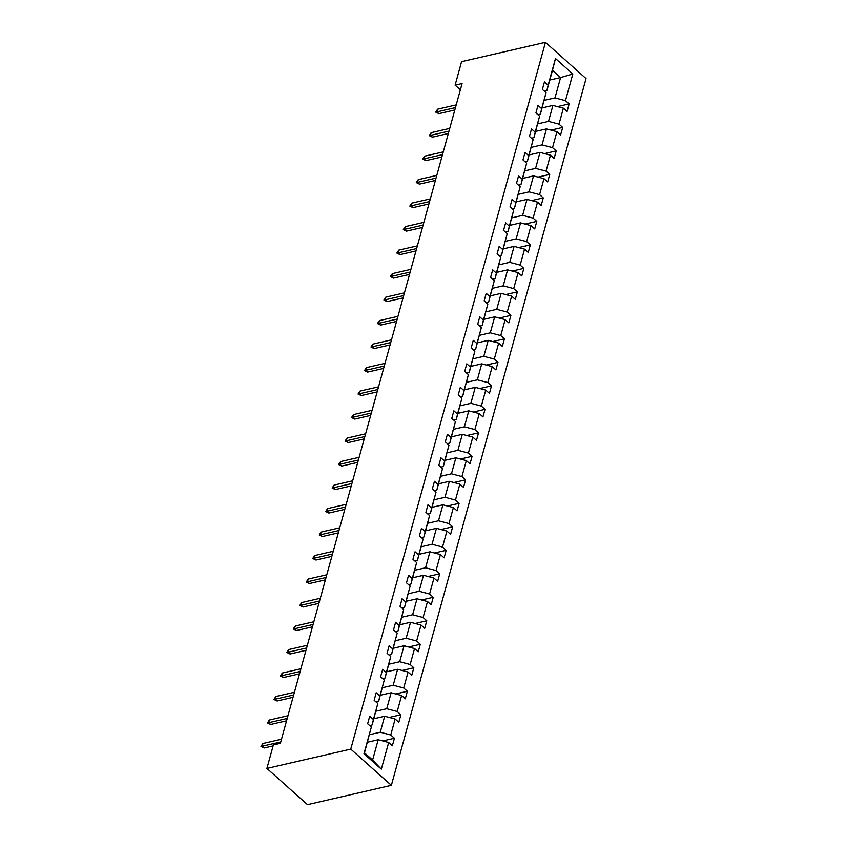 <?xml version="1.0" encoding="UTF-8"?>
<svg xmlns="http://www.w3.org/2000/svg" width="847" height="847" viewBox="0 0 847 847"><rect width="100%" height="100%" fill="white"/><g stroke="black" fill="none" stroke-linecap="round" stroke-linejoin="round"><path stroke-width="1.27" d="M391.367 785.338L586.039 78.57L545.436 42.35L350.764 749.119L391.367 785.338L307.503 804.65L266.9 768.43L350.764 749.119M544.187 100.38L554.986 97.892L560.587 77.564L572.816 73.996L565.468 100.655L569.142 103.927L557.464 106.616M549.788 80.041L560.587 77.564L552.466 70.312L546.866 90.65L544.377 91.222M554.986 97.892L565.468 100.655M537.718 123.874L548.517 121.386L552.911 105.42L563.393 108.183L567.077 111.465L569.142 103.927M563.393 108.183L558.999 124.149L562.673 127.421L550.995 130.11M531.249 147.367L542.048 144.879L546.442 128.913L556.924 131.677L560.598 134.959L562.673 127.421M556.924 131.677L552.53 147.643L556.204 150.914L544.526 153.603M524.769 170.861L535.579 168.373L539.973 152.407L550.455 155.17L554.129 158.453L556.204 150.914M550.455 155.17L546.061 171.136L549.735 174.408L538.057 177.097M518.3 194.355L529.1 191.867L533.504 175.901L543.986 178.664L547.66 181.946L549.735 174.408M543.986 178.664L539.581 194.63L543.266 197.902L531.577 200.591M511.832 217.848L522.631 215.36L527.035 199.394L537.506 202.158L541.191 205.44L543.266 197.902M537.506 202.158L533.112 218.124L536.786 221.395L525.108 224.084M505.363 241.342L516.162 238.854L520.556 222.888L531.037 225.651L534.711 228.934L536.786 221.395M531.037 225.651L526.643 241.617L530.317 244.889L518.639 247.578M498.894 264.836L509.693 262.348L514.087 246.382L524.568 249.145L528.242 252.427L530.317 244.889M524.568 249.145L520.174 265.111L523.848 268.383L512.17 271.072M492.414 288.329L503.224 285.841L507.618 269.875L518.099 272.639L521.773 275.921L523.848 268.383M518.099 272.639L513.695 288.605L517.379 291.876L505.701 294.565M485.945 311.823L496.744 309.335L501.149 293.369L511.63 296.132L515.304 299.415L517.379 291.876M511.63 296.132L507.226 312.098L510.9 315.37L499.222 318.059M479.476 335.317L490.275 332.829L494.669 316.863L505.151 319.626L508.835 322.908L510.9 315.37M505.151 319.626L500.757 335.592L504.431 338.864L492.753 341.553M473.007 358.81L483.806 356.322L488.2 340.356L498.682 343.12L502.356 346.402L504.431 338.864M498.682 343.12L494.288 359.086L497.962 362.357L486.284 365.046M466.528 382.304L477.337 379.816L481.731 363.85L492.213 366.613L495.887 369.895L497.962 362.357M492.213 366.613L487.819 382.579L491.493 385.851L479.815 388.54M460.059 405.798L470.868 403.31L475.262 387.344L485.744 390.107L489.418 393.389L491.493 385.851M485.744 390.107L481.34 406.073L485.024 409.345L473.346 412.034M453.59 429.291L464.389 426.803L468.793 410.837L479.264 413.601L482.949 416.883L485.024 409.345M479.264 413.601L474.871 429.567L478.544 432.838L466.866 435.527M447.121 452.785L457.92 450.297L462.314 434.331L472.795 437.094L476.469 440.376L478.544 432.838M472.795 437.094L468.402 453.06L472.075 456.332L460.397 459.021M440.652 476.279L451.451 473.791L455.845 457.825L466.326 460.588L470 463.87L472.075 456.332M466.326 460.588L461.933 476.554L465.606 479.826L453.928 482.515M434.172 499.772L444.982 497.284L449.376 481.318L459.857 484.082L463.531 487.364L465.606 479.826M459.857 484.082L455.453 500.048L459.138 503.319L447.46 506.008M427.703 523.266L438.502 520.778L442.907 504.812L453.389 507.575L457.062 510.857L459.138 503.319M453.389 507.575L448.984 523.541L452.669 526.813L440.98 529.502M421.234 546.76L432.034 544.272L436.438 528.306L446.909 531.069L450.593 534.351L452.669 526.813M446.909 531.069L442.515 547.035L446.189 550.306L434.511 552.996M414.765 570.253L425.565 567.765L429.958 551.799L440.44 554.563L444.114 557.845L446.189 550.306M440.44 554.563L436.046 570.529L439.72 573.8L428.042 576.489M408.296 593.747L419.096 591.259L423.489 575.293L433.971 578.056L437.645 581.338L439.72 573.8M433.971 578.056L429.577 594.022L433.251 597.294L421.573 599.983M401.817 617.241L412.627 614.753L417.02 598.787L427.502 601.55L431.176 604.832L433.251 597.294M427.502 601.55L423.098 617.516L426.782 620.787L415.104 623.477M395.348 640.734L406.147 638.246L410.551 622.28L421.033 625.044L424.707 628.326L426.782 620.787M421.033 625.044L416.629 641.01L420.303 644.281L408.625 646.97M388.879 664.228L399.678 661.74L404.072 645.774L414.554 648.537L418.238 651.819L420.303 644.281M414.554 648.537L410.16 664.503L413.834 667.775L402.156 670.464M382.41 687.722L393.209 685.234L397.603 669.268L408.085 672.031L411.758 675.313L413.834 667.775M408.085 672.031L403.691 687.997L407.365 691.268L395.687 693.958M375.93 711.215L386.74 708.727L391.134 692.761L401.616 695.525L405.29 698.807L407.365 691.268M401.616 695.525L397.222 711.491L400.896 714.762L389.218 717.451M369.461 734.709L380.271 732.221L384.665 716.255L395.147 719.018L398.821 722.3L400.896 714.762M395.147 719.018L390.742 734.984L394.427 738.256L382.738 740.945M388.667 742.512L381.33 769.171L363.988 753.703L371.335 727.044L364.475 752.835L372.595 760.077L378.196 739.749L388.667 742.512L392.352 745.794L394.427 738.256M373.411 719.516L377.804 703.55L372.14 724.979L373.411 719.516L369.726 716.234L367.651 723.762L371.335 727.044M379.88 696.022L384.273 680.056L378.62 701.485L379.88 696.022L376.195 692.74L374.13 700.268L377.804 703.55M386.348 672.529L390.742 656.563L385.089 677.992L386.348 672.529L382.675 669.246L380.599 676.774L384.273 680.056M392.817 649.035L397.211 633.069L391.558 654.498L392.817 649.035L389.144 645.753L387.068 653.281L390.742 656.563M399.286 625.541L403.691 609.575L398.026 631.004L399.286 625.541L395.613 622.259L393.537 629.787L397.211 633.069M405.766 602.048L410.16 586.082L404.506 607.511L405.766 602.048L402.081 598.765L400.006 606.293L403.691 609.575M412.235 578.554L416.629 562.588L410.975 584.017L412.235 578.554L408.561 575.272L406.486 582.8L410.16 586.082M418.704 555.06L423.098 539.094L417.444 560.523L418.704 555.06L415.03 551.778L412.955 559.306L416.629 562.588M425.173 531.567L429.577 515.601L423.913 537.03L425.173 531.567L421.499 528.284L419.424 535.812L423.098 539.094M431.642 508.073L436.046 492.107L430.382 513.536L431.642 508.073L427.968 504.791L425.893 512.319L429.577 515.601M438.121 484.579L442.515 468.613L436.861 490.042L438.121 484.579L434.437 481.297L432.372 488.825L436.046 492.107M444.59 461.086L448.984 445.12L443.33 466.549L444.59 461.086L440.916 457.803L438.841 465.331L442.515 468.613M451.059 437.592L455.453 421.626L449.799 443.055L451.059 437.592L447.385 434.31L445.31 441.838L448.984 445.12M457.528 414.098L461.933 398.132L456.268 419.561L457.528 414.098L453.854 410.816L451.779 418.344L455.453 421.626M464.008 390.605L468.402 374.639L462.737 396.068L464.008 390.605L460.323 387.323L458.248 394.85L461.933 398.132M470.477 367.111L474.871 351.145L469.217 372.574L470.477 367.111L466.803 363.829L464.728 371.357L468.402 374.639M476.946 343.617L481.34 327.651L475.686 349.08L476.946 343.617L473.272 340.335L471.197 347.863L474.871 351.145M483.415 320.124L487.819 304.158L482.155 325.587L483.415 320.124L479.741 316.842L477.666 324.369L481.34 327.651M489.884 296.63L494.288 280.664L488.624 302.093L489.884 296.63L486.21 293.348L484.135 300.876L487.819 304.158M496.363 273.136L500.757 257.17L495.103 278.599L496.363 273.136L492.679 269.854L490.604 277.382L494.288 280.664M502.832 249.643L507.226 233.677L501.572 255.106L502.832 249.643L499.158 246.361L497.083 253.888L500.757 257.17M509.301 226.149L513.695 210.183L508.041 231.612L509.301 226.149L505.627 222.867L503.552 230.395L507.226 233.677M515.77 202.655L520.174 186.689L514.51 208.118L515.77 202.655L512.096 199.373L510.021 206.901L513.695 210.183M522.239 179.162L526.643 163.196L520.979 184.625L522.239 179.162L518.565 175.88L516.49 183.407L520.174 186.689M528.719 155.668L533.112 139.702L527.459 161.131L528.719 155.668L525.034 152.386L522.97 159.914L526.643 163.196M535.188 132.174L539.581 116.208L533.928 137.638L535.188 132.174L531.514 128.892L529.439 136.42L533.112 139.702M541.657 108.681L546.05 92.715L540.397 114.144L541.657 108.681L537.983 105.399L535.907 112.926L539.581 116.208M546.866 90.65L548.125 85.187L544.452 81.905L542.376 89.433L546.05 92.715M548.125 85.187L555.473 58.528L572.816 73.996M266.9 768.43L273.369 744.937L280.357 743.327L462.091 83.546L455.104 85.155L460.355 89.835M540.397 114.144L537.909 114.716M542.112 107.908L552.911 105.42M548.517 121.386L558.999 124.149M533.928 137.638L531.44 138.209M535.643 131.401L546.442 128.913M542.048 144.879L552.53 147.643M527.459 161.131L524.971 161.703M529.174 154.895L539.973 152.407M535.579 168.373L546.061 171.136M520.979 184.625L518.491 185.197M522.705 178.389L533.504 175.901M529.1 191.867L539.581 194.63M514.51 208.118L512.022 208.69M516.225 201.882L527.035 199.394M522.631 215.36L533.112 218.124M508.041 231.612L505.553 232.184M509.756 225.376L520.556 222.888M516.162 238.854L526.643 241.617M501.572 255.106L499.084 255.678M503.287 248.87L514.087 246.382M509.693 262.348L520.174 265.111M495.103 278.599L492.615 279.171M496.818 272.363L507.618 269.875M503.224 285.841L513.695 288.605M488.624 302.093L486.136 302.665M490.339 295.857L501.149 293.369M496.744 309.335L507.226 312.098M482.155 325.587L479.667 326.159M483.87 319.351L494.669 316.863M490.275 332.829L500.757 335.592M475.686 349.08L473.198 349.652M477.401 342.844L488.2 340.356M483.806 356.322L494.288 359.086M469.217 372.574L466.729 373.146M470.932 366.338L481.731 363.85M477.337 379.816L487.819 382.579M462.737 396.068L460.249 396.64M464.463 389.832L475.262 387.344M470.868 403.31L481.34 406.073M456.268 419.561L453.78 420.133M457.983 413.325L468.793 410.837M464.389 426.803L474.871 429.567M449.799 443.055L447.311 443.627M451.515 436.819L462.314 434.331M457.92 450.297L468.402 453.06M443.33 466.549L440.842 467.121M445.046 460.313L455.845 457.825M451.451 473.791L461.933 476.554M436.861 490.042L434.373 490.614M438.577 483.806L449.376 481.318M444.982 497.284L455.453 500.048M430.382 513.536L427.894 514.108M432.108 507.3L442.907 504.812M438.502 520.778L448.984 523.541M423.913 537.03L421.425 537.601M425.628 530.794L436.438 528.306M432.034 544.272L442.515 547.035M417.444 560.523L414.956 561.095M419.159 554.287L429.958 551.799M425.565 567.765L436.046 570.529M410.975 584.017L408.487 584.589M412.69 577.781L423.489 575.293M419.096 591.259L429.577 594.022M404.506 607.511L402.018 608.082M406.221 601.275L417.02 598.787M412.627 614.753L423.098 617.516M398.026 631.004L395.538 631.576M399.742 624.768L410.551 622.28M406.147 638.246L416.629 641.01M391.558 654.498L389.069 655.07M393.273 648.262L404.072 645.774M399.678 661.74L410.16 664.503M385.089 677.992L382.6 678.563M386.804 671.756L397.603 669.268M393.209 685.234L403.691 687.997M378.62 701.485L376.132 702.057M380.335 695.249L391.134 692.761M386.74 708.727L397.222 711.491M372.14 724.979L369.652 725.551M373.866 718.743L384.665 716.255M380.271 732.221L390.742 734.984M363.988 753.703L364.475 752.835M455.104 85.155L461.573 61.662L545.436 42.35M367.386 742.237L378.196 739.749M372.595 760.077L381.33 769.171M555.473 58.528L552.466 70.312M280.738 741.951L262.168 746.218L264.148 747.986L260.961 746.429L262.168 746.218L262.919 743.507L281.479 739.24M264.148 747.986L273.094 745.921M260.961 746.429L262.919 743.507M287.207 718.457L268.637 722.724L270.617 724.492L267.43 722.936L268.637 722.724L269.388 720.014L287.948 715.747M270.617 724.492L286.551 720.818M267.43 722.936L269.388 720.014M293.676 694.964L275.116 699.23L277.085 700.998L273.899 699.442L275.116 699.23L275.857 696.52L294.428 692.253M277.085 700.998L293.03 697.325M273.899 699.442L275.857 696.52M300.145 671.47L281.585 675.737L283.554 677.505L280.368 675.948L281.585 675.737L282.326 673.026L300.897 668.759M283.554 677.505L299.499 673.831M280.368 675.948L282.326 673.026M306.625 647.976L288.054 652.243L290.034 654.011L286.847 652.455L288.054 652.243L288.806 649.533L307.366 645.266M290.034 654.011L305.968 650.337M286.847 652.455L288.806 649.533M313.094 624.483L294.523 628.749L296.503 630.517L293.316 628.961L294.523 628.749L295.275 626.039L313.835 621.772M296.503 630.517L312.437 626.844M293.316 628.961L295.275 626.039M319.563 600.989L301.003 605.256L302.972 607.024L299.785 605.467L301.003 605.256L301.744 602.545L320.314 598.278M302.972 607.024L318.906 603.35M299.785 605.467L301.744 602.545M326.031 577.495L307.472 581.762L309.441 583.53L306.254 581.974L307.472 581.762L308.213 579.052L326.783 574.785M309.441 583.53L325.386 579.856M306.254 581.974L308.213 579.052M332.5 554.002L313.941 558.268L315.92 560.036L312.723 558.48L313.941 558.268L314.682 555.558L333.252 551.291M315.92 560.036L331.855 556.363M312.723 558.48L314.682 555.558M338.98 530.508L320.41 534.775L322.389 536.543L319.203 534.986L320.41 534.775L321.161 532.064L339.721 527.797M322.389 536.543L338.324 532.869M319.203 534.986L321.161 532.064M345.449 507.014L326.878 511.281L328.858 513.049L325.672 511.493L326.878 511.281L327.63 508.571L346.19 504.304M328.858 513.049L344.793 509.375M325.672 511.493L327.63 508.571M351.918 483.521L333.358 487.787L335.327 489.555L332.14 487.999L333.358 487.787L334.099 485.077L352.67 480.81M335.327 489.555L351.272 485.882M332.14 487.999L334.099 485.077M358.387 460.027L339.827 464.294L341.796 466.062L338.609 464.505L339.827 464.294L340.568 461.583L359.139 457.316M341.796 466.062L357.741 462.388M338.609 464.505L340.568 461.583M364.866 436.533L346.296 440.8L348.276 442.568L345.089 441.012L346.296 440.8L347.048 438.09L365.608 433.823M348.276 442.568L364.21 438.894M345.089 441.012L347.048 438.09M371.335 413.04L352.765 417.306L354.745 419.074L351.558 417.518L352.765 417.306L353.517 414.596L372.077 410.329M354.745 419.074L370.679 415.401M351.558 417.518L353.517 414.596M377.804 389.546L359.234 393.813L361.214 395.581L358.027 394.024L359.234 393.813L359.986 391.102L378.545 386.835M361.214 395.581L377.148 391.907M358.027 394.024L359.986 391.102M384.273 366.052L365.713 370.319L367.683 372.087L364.496 370.531L365.713 370.319L366.455 367.609L385.025 363.342M367.683 372.087L383.627 368.413M364.496 370.531L366.455 367.609M390.742 342.559L372.182 346.825L374.152 348.593L370.965 347.037L372.182 346.825L372.924 344.115L391.494 339.848M374.152 348.593L390.096 344.92M370.965 347.037L372.924 344.115M397.222 319.065L378.651 323.332L380.631 325.1L377.444 323.543L378.651 323.332L379.403 320.621L397.963 316.355M380.631 325.1L396.565 321.426M377.444 323.543L379.403 320.621M403.691 295.571L385.12 299.838L387.1 301.606L383.913 300.05L385.12 299.838L385.872 297.128L404.432 292.861M387.1 301.606L403.034 297.932M383.913 300.05L385.872 297.128M410.16 272.078L391.6 276.344L393.569 278.112L390.382 276.556L391.6 276.344L392.341 273.634L410.911 269.367M393.569 278.112L409.503 274.439M390.382 276.556L392.341 273.634M416.629 248.584L398.069 252.851L400.038 254.619L396.851 253.062L398.069 252.851L398.81 250.14L417.38 245.874M400.038 254.619L415.983 250.945M396.851 253.062L398.81 250.14M423.098 225.09L404.538 229.357L406.518 231.125L403.32 229.569L404.538 229.357L405.279 226.647L423.849 222.38M406.518 231.125L422.452 227.451M403.32 229.569L405.279 226.647M429.577 201.597L411.007 205.863L412.987 207.631L409.8 206.075L411.007 205.863L411.758 203.153L430.318 198.886M412.987 207.631L428.921 203.958M409.8 206.075L411.758 203.153M436.046 178.103L417.476 182.37L419.456 184.138L416.269 182.581L417.476 182.37L418.227 179.659L436.787 175.393M419.456 184.138L435.39 180.464M416.269 182.581L418.227 179.659M442.515 154.609L423.955 158.876L425.925 160.644L422.738 159.088L423.955 158.876L424.696 156.166L443.267 151.899M425.925 160.644L441.869 156.97M422.738 159.088L424.696 156.166M448.984 131.116L430.424 135.382L432.394 137.15L429.207 135.594L430.424 135.382L431.165 132.672L449.736 128.405M432.394 137.15L448.338 133.477M429.207 135.594L431.165 132.672M455.464 107.622L436.893 111.889L438.873 113.657L435.686 112.1L436.893 111.889L437.645 109.178L456.205 104.912M438.873 113.657L454.807 109.983M435.686 112.1L437.645 109.178"/></g></svg>
